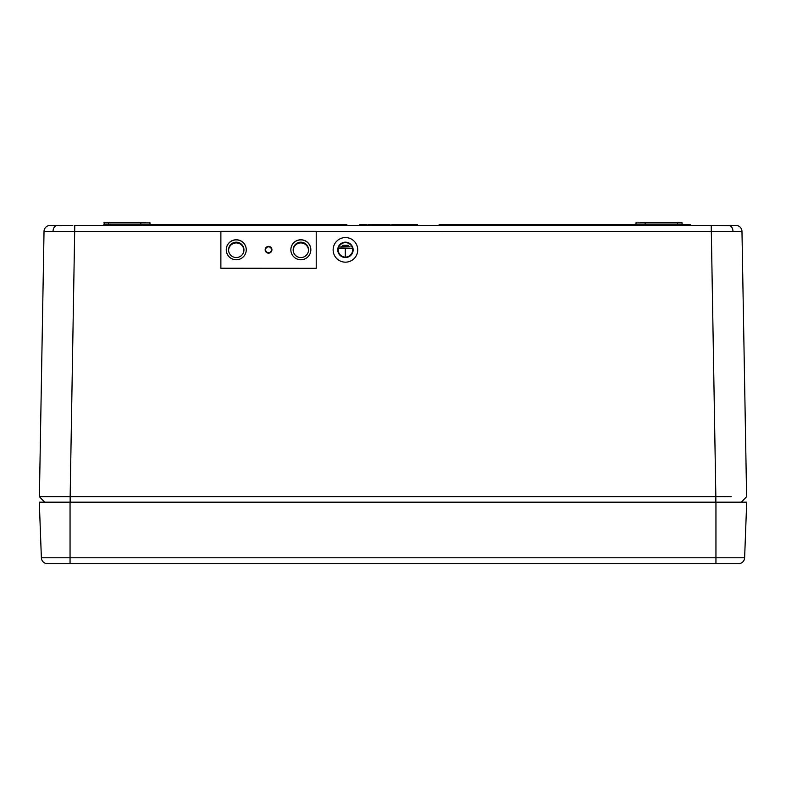 <?xml version="1.0" encoding="UTF-8"?>
<svg xmlns="http://www.w3.org/2000/svg" width="786" height="786" viewBox="0 0 786 786"><rect width="100%" height="100%" fill="white"/><g stroke="black" fill="none" stroke-linecap="round" stroke-linejoin="round"><path stroke-width="1.18" d="M338.216 249.869A7.231 7.231 180 0 1 345.437 242.638A7.231 7.231 180 0 1 352.668 249.869A7.231 7.231 -0 0 0 345.437 242.638A7.231 7.231 -0 0 0 338.216 249.86A7.231 7.231 -0 0 0 345.437 257.091A7.231 7.231 -0 0 0 352.668 249.86M345.437 242.176A7.693 7.683 -0 0 0 337.754 249.86A7.693 7.683 -0 0 0 345.437 257.553A7.693 7.683 -0 0 0 353.13 249.869L353.13 249.869A7.693 7.683 -0 0 0 345.437 242.176M337.754 249.86L337.754 249.869A7.693 7.683 -0 0 0 345.437 257.553A7.693 7.683 -0 0 0 353.13 249.86L353.13 249.869M345.437 237.569A12.301 12.301 -0 0 0 333.136 249.869A12.301 12.301 -0 0 0 345.437 262.17A12.301 12.301 -0 0 0 357.738 249.869A12.301 12.301 -0 0 0 345.437 237.569M333.136 249.869L333.136 249.869A12.301 12.301 -0 0 0 345.437 262.17A12.301 12.301 -0 0 0 357.738 249.869L357.738 249.869M348.512 245.252L342.362 245.252M350.055 246.784L340.829 246.794M339.287 248.012L345.29 248.327L345.29 256.01L345.594 248.327L351.588 248.327L339.287 248.012M345.594 248.327L351.588 248.327M339.287 248.327L345.29 248.327M41.373 557.775L39.3 502.185L746.7 502.185L744.627 557.775A6.15 6.15 0 0 1 738.476 563.7L47.524 563.7A6.15 6.15 0 0 1 41.373 557.775L70.052 557.775L70.052 502.185M300.841 242.186A7.693 7.683 0 0 0 293.158 249.869A7.693 7.683 0 0 0 300.841 257.562A7.693 7.683 0 0 0 308.534 249.869A7.693 7.683 0 0 0 300.841 242.186M308.525 250.253A7.693 7.683 0 0 0 300.841 242.933A7.693 7.683 0 0 0 293.158 250.253M236.252 242.186A7.693 7.683 0 0 0 228.569 249.869A7.693 7.683 0 0 0 236.252 257.562A7.693 7.683 0 0 0 243.945 249.869A7.693 7.683 0 0 0 236.252 242.186M243.935 250.253A7.693 7.683 0 0 0 236.252 242.933A7.693 7.683 0 0 0 228.579 250.253M140.841 222.91L141.451 222.3A0.619 0.619 0 0 0 140.841 222.91L140.812 224.776L150.008 224.776A0.619 0.619 0 0 0 150.627 225.376A0.619 0.619 0 0 1 150.008 224.776L149.979 222.91L103.929 222.91A0.619 0.619 0 0 1 104.548 222.3L145.41 222.3M682.72 225.376A0.619 0.619 0 0 1 682.101 224.776L682.071 222.91L677.503 222.91L677.503 224.776L682.101 224.776M681.452 222.3L677.503 222.3L681.452 222.3A0.619 0.619 0 0 1 682.071 222.91L681.452 222.3L677.503 222.3L681.452 222.3L682.071 222.91L681.452 222.3M53.232 225.69L51.64 225.611M51.473 225.602L50.481 225.503M72.813 225.376L50.068 225.405M220.876 231.418L44.026 231.418A6.15 6.15 0 0 1 50.176 225.376M730.076 225.729L711.222 225.376L730.076 225.729A6.15 4.352 90 0 1 732.965 231.379L316.218 231.418M735.824 225.376A6.15 6.15 0 0 1 741.974 231.418L732.965 231.379M108.497 225.376L108.497 222.3L104.548 222.3L103.899 224.776L140.812 224.776A0.619 0.619 0 0 1 140.193 225.376M713.187 225.376L735.932 225.405M400.663 225.376L398.109 225.376M414.605 225.376L416.354 225.376L416.374 224.452L414.32 224.452L414.32 225.376M44.026 231.418L39.398 496.693L44.664 502.185L39.398 496.693L70.151 496.693L74.778 225.376L711.222 225.376L715.85 496.693L731.226 496.644M414.32 224.452L411.628 224.452L411.648 225.376L411.481 224.452L410.547 224.452L410.538 225.376M398.669 225.376L398.649 224.452L397.598 224.452L397.588 225.376L395.555 225.376L395.555 224.452L392.862 224.452L392.882 225.376M54.676 502.185L55.727 502.185M731.324 502.185L730.273 502.185M631.011 502.185L630.51 502.185M635.373 502.185L634.616 502.185M639.047 502.185L637.78 502.185M154.989 502.185L155.49 502.185M150.627 502.185L151.384 502.185M72.744 225.376L68.186 225.444M61.436 225.641L59.559 225.69M70.151 502.185L70.151 496.693L715.85 496.693L715.85 502.185M741.974 231.418L746.602 496.693L741.336 502.185L746.602 496.693M640.59 222.3L677.503 222.3L677.503 222.91L645.159 222.91L645.188 224.776A0.619 0.619 0 0 0 645.807 225.376M645.159 222.91L644.549 222.3A0.619 0.619 0 0 1 645.159 222.91L636.021 222.91A0.619 0.619 0 0 1 636.631 222.3A0.619 0.619 0 0 0 636.021 222.91L635.992 224.776A0.619 0.619 0 0 1 635.373 225.376A0.619 0.619 0 0 0 635.992 224.776L677.503 224.776L677.503 225.376M689.096 224.452L687.406 224.452M690.187 225.376L690.167 224.452L687.131 224.452L687.151 225.376L687.131 224.452L682.091 224.452M411.098 224.452L409.211 224.452L409.211 225.376M409.211 224.452L408.582 224.452L408.602 225.376L408.582 224.452L404.918 224.452L404.918 225.376M412.571 224.452L412.031 224.452M400.663 224.452L398.099 224.452M390.111 225.376L390.092 224.452L389.974 225.376M389.954 224.452L387.046 224.452L387.076 225.376M381.004 224.452L378.154 224.452M370.511 225.376L370.491 224.452L367.917 224.452L367.887 225.376M417.435 225.376L417.415 224.452L416.374 224.452M416.482 224.452L416.472 225.376M404.928 224.452L400.614 224.452L400.595 225.376M392.862 224.452L391.782 224.452L391.762 225.376M392.715 224.452L392.735 225.376L392.715 224.452M397.598 224.452L395.555 224.452M397.716 224.452L397.696 225.376M388.196 224.452L388.176 225.376M389.551 225.376L389.542 224.452L388.608 224.452L388.589 225.376M387.046 224.452L380.463 224.452L380.444 225.376M380.601 224.452L380.581 225.376M381.406 224.452L381.416 225.376M378.793 225.376L378.773 224.452L371.493 224.452L371.473 225.376M375.079 224.452L375.079 225.376M368.182 224.452L368.162 225.376M369.066 224.452L369.066 225.376M369.941 224.452L369.96 225.376M366.374 225.376L366.345 224.452L359.762 224.452L359.742 225.376M359.9 224.452L359.88 225.376M360.705 224.452L360.715 225.376M635.992 224.452L439.148 224.452L439.138 225.376M150.008 224.452L346.852 224.452L346.862 225.376M149.979 222.91A0.619 0.619 0 0 0 149.369 222.3A0.619 0.619 0 0 1 149.979 222.91A0.619 0.619 0 0 0 149.369 222.3A0.619 0.619 0 0 1 149.979 222.91A0.619 0.619 0 0 0 149.369 222.3M636.021 222.91A0.619 0.619 0 0 1 636.631 222.3A0.619 0.619 0 0 0 636.021 222.91A0.619 0.619 0 0 1 636.631 222.3A0.619 0.619 0 0 0 636.021 222.91A0.619 0.619 0 0 1 636.631 222.3M268.547 252.689A2.918 2.918 0 0 0 271.475 249.761A2.918 2.918 0 0 0 268.547 246.843A2.918 2.918 0 0 0 265.629 249.761A2.918 2.918 0 0 0 268.547 252.689M236.252 259.763A9.992 9.992 0 0 0 246.254 249.761A9.992 9.992 0 0 0 236.252 239.769A9.992 9.992 0 0 0 226.26 249.761A9.992 9.992 0 0 0 236.252 259.763M246.254 249.82A9.992 9.992 0 0 0 236.252 239.877A9.992 9.992 0 0 0 226.26 249.82M300.841 259.763A9.992 9.992 0 0 0 310.843 249.761A9.992 9.992 0 0 0 300.841 239.769A9.992 9.992 0 0 0 290.849 249.761A9.992 9.992 0 0 0 300.841 259.763M310.843 249.82A9.992 9.992 0 0 0 300.841 239.877A9.992 9.992 0 0 0 290.849 249.82M316.218 268.213L316.218 231.31L220.876 231.31L220.876 268.321L316.218 268.321L220.876 268.213M265.167 249.889A3.38 3.38 0 0 0 270.129 252.758L270.345 252.63A3.38 3.38 0 0 0 270.345 246.902L270.129 246.775A3.38 3.38 0 0 0 265.167 249.643L265.167 249.889M70.052 563.7L70.052 557.775L715.948 557.775L715.948 502.185M715.948 563.7L715.948 557.775L744.627 557.775M55.924 225.729A6.15 4.352 90 0 0 53.035 231.379M683.407 224.452L683.407 225.376M103.899 224.776L103.28 225.376M103.929 222.91L104.548 222.3L103.929 222.91"/></g></svg>
